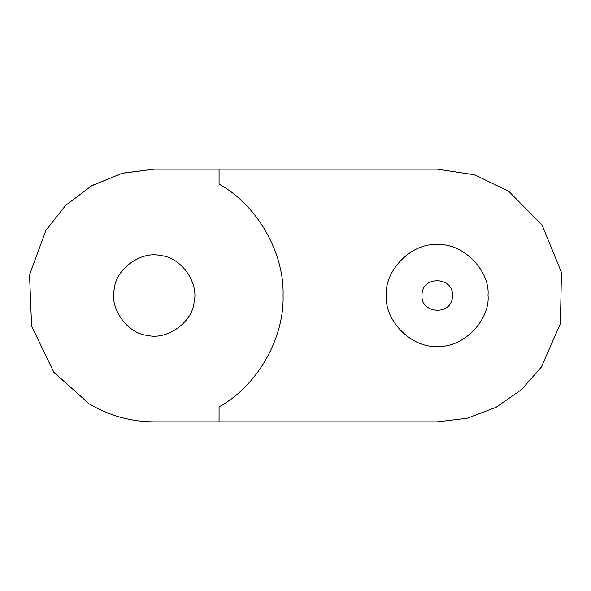<?xml version="1.0" encoding="UTF-8"?>
<svg xmlns="http://www.w3.org/2000/svg" width="591" height="591" viewBox="0 0 591 591"><rect width="100%" height="100%" fill="white"/><g stroke="black" fill="none" stroke-linecap="round" stroke-linejoin="round"><path stroke-width="0.89" d="M378.824 421.848L437.222 421.848L467.163 418.251L496.167 407.258L521.58 389.572L541.386 367.026L560.394 323.661L561.45 272.421L542.065 224.986L508.748 191.344L474.728 174.84L437.222 169.152L378.824 169.152M212.597 421.848L154.199 421.848C130.855 421.723 109.158 415.702 89.086 403.786L53.803 372.212L31.589 326.033L29.55 274.822L45.913 230.394L65.66 205.358L91.997 185.522L122.566 173.17L154.199 169.152L437.222 169.152L474.728 174.84L508.748 191.344L542.065 224.986L561.45 272.421L560.394 323.661L541.386 367.026L521.58 389.572L496.167 407.258L467.163 418.251L437.222 421.848L219.069 421.848L219.069 406.859C257.055 386.182 284.33 338.732 283.074 295.5C284.33 252.268 257.055 204.818 219.069 184.141L219.069 169.152M422.011 294.65C420.075 314.22 452.181 316.015 452.44 296.35C454.368 276.78 422.27 274.985 422.011 294.65C420.075 314.22 452.181 316.015 452.44 296.35C454.368 276.78 422.27 274.985 422.011 294.65M488.018 295.219L488.018 295.219C490.427 320.337 462.642 348.424 437.503 346.289C412.385 348.705 384.298 320.92 386.433 295.781C384.024 270.663 411.801 242.576 436.941 244.704C462.059 242.295 490.146 270.08 488.018 295.219C490.146 270.08 462.059 242.295 436.941 244.711C411.801 242.576 384.024 270.663 386.433 295.781L386.433 295.5M437.222 421.848L467.163 418.251L496.167 407.258L521.58 389.572L541.386 367.026L560.394 323.661L561.45 272.421L542.065 224.986L508.748 191.344L474.728 174.84L437.222 169.152M219.069 421.848L154.199 421.848M45.913 230.394L29.55 274.822L31.589 326.033L53.803 372.212L89.086 403.786L53.803 372.212L31.589 326.033L29.55 274.822L45.913 230.394L65.66 205.358L91.997 185.522L122.566 173.17L154.199 169.152L122.019 173.318L90.999 186.091M147.617 335.392C127.59 333.922 109.269 308.362 114.307 288.918C115.777 268.89 141.33 250.569 160.774 255.608C180.809 257.078 199.13 282.638 194.092 302.082C192.622 322.11 167.061 340.431 147.617 335.392"/></g></svg>
